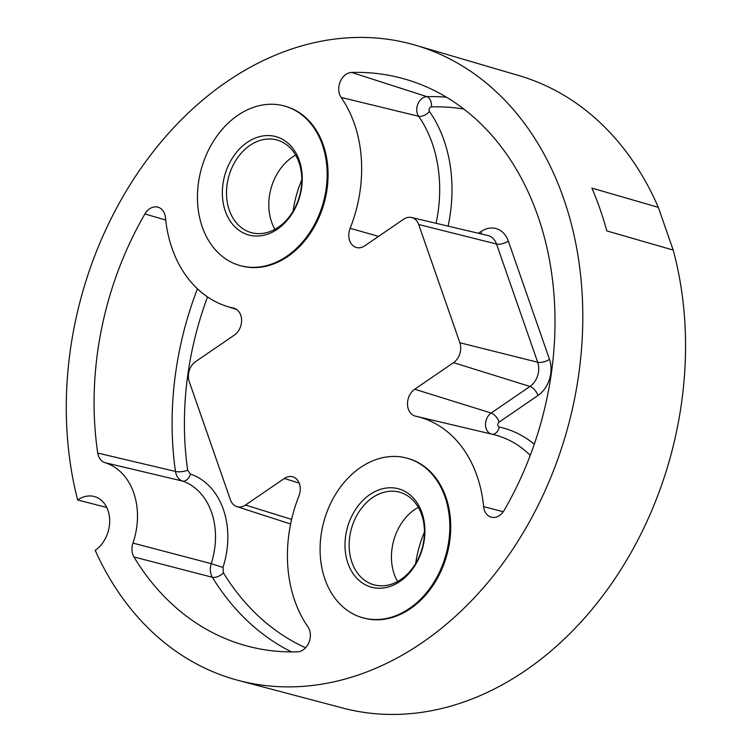 <?xml version="1.0" encoding="UTF-8"?>
<svg xmlns="http://www.w3.org/2000/svg" width="752" height="752" viewBox="0 0 752 752"><rect width="100%" height="100%" fill="white"/><g stroke="black" fill="none" stroke-linecap="round" stroke-linejoin="round"><path stroke-width="1.13" d="M284.566 106.041L285.487 106.295A82.805 63.253 105.6 0 1 328.069 173.139A82.805 63.253 105.6 0 1 287.753 256.498A82.805 63.253 105.6 0 1 240.95 265.813L240.029 265.559A82.805 63.253 105.6 0 1 197.447 198.716A82.805 63.253 105.6 0 1 237.773 115.357A82.805 63.253 105.6 0 1 284.566 106.041A82.805 63.253 105.6 0 1 327.148 172.885A82.805 63.253 105.6 0 1 286.832 256.235A82.805 63.253 105.6 0 1 240.029 265.559M407.217 458.231L408.139 458.494A82.805 63.253 105.6 0 1 450.721 525.338A82.805 63.253 105.6 0 1 410.395 608.688A82.805 63.253 105.6 0 1 363.601 618.012L362.68 617.749A82.805 63.253 105.6 0 1 320.098 550.906A82.805 63.253 105.6 0 1 360.415 467.556A82.805 63.253 105.6 0 1 407.217 458.231A82.805 63.253 105.6 0 1 449.799 525.075A82.805 63.253 105.6 0 1 409.473 608.434A82.805 63.253 105.6 0 1 362.68 617.749M345.92 74.429A14.786 11.299 -74.4 0 0 341.135 97.431A125.697 96.002 105.6 0 1 350.15 228.288A14.786 11.299 -74.4 0 0 356.739 247.587A14.786 11.299 -74.4 0 0 364.758 245.838L403.58 219.264A14.786 11.299 105.6 0 1 411.598 217.516A14.786 11.299 105.6 0 1 418.685 224.51L459.857 342.743A14.786 11.299 105.6 0 1 453.512 362.661L414.7 389.235A14.786 11.299 -74.4 0 0 407.499 404.341A14.786 11.299 -74.4 0 0 415.442 416.138A14.786 11.299 -74.4 0 0 415.583 416.176A125.697 96.002 105.6 0 1 416.787 416.448A125.697 96.002 105.6 0 1 483.63 506.622A14.786 11.299 -74.4 0 0 491.498 517.235A14.786 11.299 -74.4 0 0 504.16 510.354A294.248 224.745 -74.4 0 0 410.338 80.755A294.248 224.745 -74.4 0 0 351.663 72.446A14.786 11.299 -74.4 0 0 345.92 74.429M303.159 649.878A14.786 11.299 -74.4 0 0 307.953 626.877A125.697 96.002 105.6 0 1 298.929 496.01A14.786 11.299 -74.4 0 0 293.017 476.9A14.786 11.299 -74.4 0 0 284.322 478.469L245.5 505.034A14.786 11.299 105.6 0 1 236.814 506.604A14.786 11.299 105.6 0 1 230.403 499.798L189.231 381.565A14.786 11.299 105.6 0 1 195.567 361.646L234.389 335.072A14.786 11.299 -74.4 0 0 241.589 320.408A14.786 11.299 -74.4 0 0 234.323 308.358A14.786 11.299 -74.4 0 0 233.505 308.132A125.697 96.002 105.6 0 1 226.568 306.261A125.697 96.002 105.6 0 1 165.449 217.676A14.786 11.299 -74.4 0 0 158.258 207.261A14.786 11.299 -74.4 0 0 149.573 208.821A14.786 11.299 -74.4 0 0 144.92 213.953A294.248 224.745 -74.4 0 0 97.741 453.061L175.47 471.429C176.353 476.373 178.675 479.579 182.454 481.054L104.951 462.668A65.086 49.707 105.6 0 1 132.954 543.085L211.218 563.643C209.733 568.766 210.109 573.315 212.327 577.282L133.922 556.959A294.248 224.745 -74.4 0 0 252.164 647.293A294.248 224.745 -74.4 0 0 297.416 651.862A14.786 11.299 -74.4 0 0 303.159 649.878M106.765 507.478L77.653 499.967A329.733 251.854 105.6 0 1 226.869 81.677A329.733 251.854 105.6 0 1 415.715 45.28A329.733 251.854 105.6 0 1 582.791 312.381A329.733 251.854 105.6 0 1 422.22 642.631A329.733 251.854 105.6 0 1 238.384 680.428A329.733 251.854 105.6 0 1 95.184 550.314A29.591 22.607 105.6 0 0 95.278 550.257A29.591 22.607 105.6 0 0 109.679 520.318A29.591 22.607 105.6 0 0 94.244 496.517A29.591 22.607 105.6 0 0 77.738 499.901A29.591 22.607 105.6 0 0 77.653 499.967M415.715 45.28L519.19 75.679A328.276 250.736 105.6 0 1 658.32 207.336L591.88 188.103A329.216 251.459 -74.4 0 1 606.789 230.902L673.2 250.078A328.276 250.736 105.6 0 1 525.667 670.399A328.276 250.736 105.6 0 1 342.649 708.017L238.384 680.428M293.036 211.256A96.115 73.414 105.6 0 1 301.778 179.944M415.687 563.455A96.115 73.414 105.6 0 1 424.429 532.134M658.32 207.336L673.2 250.078M305.566 647.792A282.197 215.542 -74.4 0 1 223.419 572.874L222.977 567.422A77.136 58.919 105.6 0 0 190.472 474.089L187.68 470.244A282.197 215.542 -74.4 0 1 207.552 296.937M133.922 556.959C131.656 552.889 131.337 548.255 132.954 543.085M104.951 462.668C101.041 461.267 98.644 458.071 97.741 453.061M274.922 229.313A48.062 36.707 105.6 0 1 292.19 157.243A48.062 36.707 105.6 0 1 295.639 155.119M247.192 142.401A51.014 38.963 105.6 0 1 299.296 160.477A51.014 38.963 105.6 0 1 277.413 229.191A51.014 38.963 105.6 0 1 225.309 211.115A51.014 38.963 105.6 0 1 247.192 142.401M278.372 227.189A48.062 36.707 -74.4 0 0 301.778 178.816A48.062 36.707 -74.4 0 0 277.065 140.022A48.062 36.707 -74.4 0 0 249.899 145.427A48.062 36.707 -74.4 0 0 226.502 193.809A48.062 36.707 -74.4 0 0 251.215 232.603A48.062 36.707 -74.4 0 0 278.372 227.189M397.573 581.512A48.062 36.707 105.6 0 1 414.841 509.433A48.062 36.707 105.6 0 1 418.291 507.309M369.834 494.6A51.014 38.963 105.6 0 1 421.938 512.676A51.014 38.963 105.6 0 1 400.055 581.39A51.014 38.963 105.6 0 1 347.96 563.314A51.014 38.963 105.6 0 1 369.834 494.6M401.023 579.388A48.062 36.707 -74.4 0 0 424.419 531.006A48.062 36.707 -74.4 0 0 399.707 492.222A48.062 36.707 -74.4 0 0 372.55 497.627A48.062 36.707 -74.4 0 0 349.154 545.999A48.062 36.707 -74.4 0 0 373.866 584.793A48.062 36.707 -74.4 0 0 401.023 579.388M436.085 223.297A128.874 98.437 -74.4 0 0 418.638 116.269A8.874 4.841 145.1 0 0 429.505 111.522A137.748 105.205 105.6 0 1 448.107 226.126M341.135 97.431L418.638 116.269A11.609 8.864 105.6 0 1 422.389 98.221A11.609 8.864 105.6 0 1 426.901 96.66L351.663 72.446M463.852 109.068A282.197 215.542 -74.4 0 0 431.451 106.897A2.735 2.087 -74.4 0 0 430.388 107.263A2.735 2.087 -74.4 0 0 429.505 111.522M165.703 220.035L144.92 213.953M222.977 567.422L211.218 563.643A68.263 52.142 -74.4 0 0 182.454 481.054A8.874 5.725 -71.3 0 0 190.472 474.089M187.68 470.244A8.874 2.858 171.8 0 1 175.47 471.429A291.062 222.319 105.6 0 1 197.438 288.815M235.113 308.649L233.505 308.132M291.616 519.388L245.5 505.034M299.202 483.094L284.322 478.469M291.541 651.928A291.062 222.319 105.6 0 1 212.327 577.282A8.874 4.672 -31.5 0 0 223.419 572.874M503.276 511.736L483.63 506.622M530.263 455.345A128.874 98.437 -74.4 0 0 493.096 434.449L416.787 416.448M491.366 434.045A11.609 8.864 105.6 0 1 485.51 424.626A11.609 8.864 105.6 0 1 491.169 413.027L414.7 389.235M478.451 233.289L480.913 231.607A26.837 20.501 105.6 0 1 508.324 241.11L549.496 359.353A26.837 20.501 105.6 0 1 537.981 395.496L499.168 422.069A8.874 4.239 55.6 0 0 491.169 413.027L529.981 386.453L453.512 362.661M537.981 395.496A8.874 4.239 55.6 0 0 529.981 386.453A17.973 13.724 -74.4 0 0 537.689 362.248L459.857 342.743M549.496 359.353A8.874 3.854 -19.2 0 1 537.689 362.248L496.517 244.015L418.685 224.51M508.324 241.11A8.874 3.854 -19.2 0 1 496.517 244.015A17.973 13.724 -74.4 0 0 487.907 235.517L411.598 217.516M378.566 236.391L350.15 228.288M431.451 106.897A8.874 5.574 -91.6 0 0 426.901 96.66A291.062 222.319 105.6 0 1 446.415 97.187M499.168 422.069A2.735 2.087 -74.4 0 0 497.833 424.88A2.735 2.087 -74.4 0 0 499.328 427.051A137.748 105.205 105.6 0 1 534.287 444.197M481.468 234.004A8.874 4.239 55.6 0 0 480.913 231.607M499.328 427.051A8.874 5.725 -77.7 0 1 492.137 434.224M226.568 306.261L236.673 309.523M236.814 506.604L290.62 524.003"/></g></svg>
